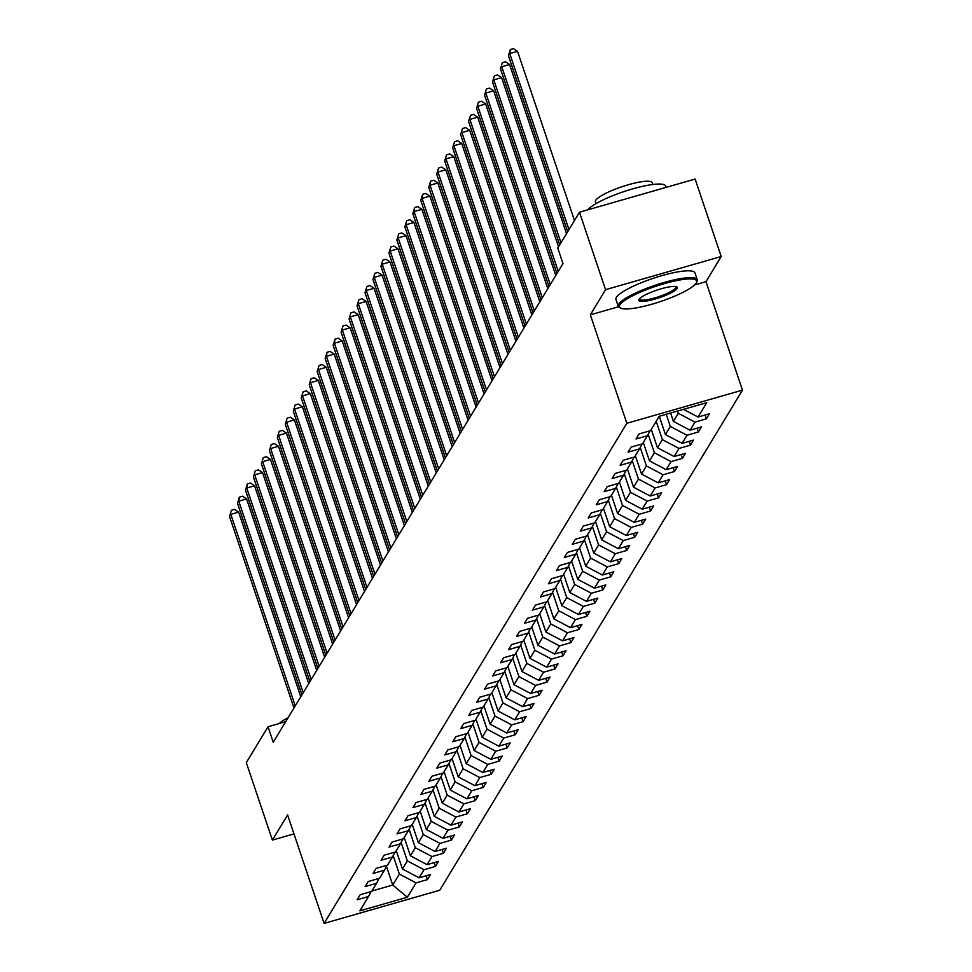 <?xml version="1.0" encoding="UTF-8"?>
<svg xmlns="http://www.w3.org/2000/svg" width="972" height="972" viewBox="0 0 972 972"><rect width="100%" height="100%" fill="white"/><g stroke="black" fill="none" stroke-linecap="round" stroke-linejoin="round"><path stroke-width="1.46" d="M694.53 284.966L705.976 281.686L721.2 256.535L695.126 179.055L579.482 212.212L557.77 248.079L562.982 263.57L273.229 742.244L268.017 726.752L246.305 762.619L272.379 840.087L293.981 833.891M705.976 281.686L742.474 390.137L439.745 890.243L324.101 923.4L626.831 423.294L742.474 390.137M407.365 897.229L416.052 882.88L427.461 879.611L430.523 874.545L419.114 877.813L424.023 869.721L435.432 866.441L438.493 861.386L427.085 864.655L431.981 856.551L443.39 853.282L446.464 848.216L435.055 851.484L439.952 843.392L451.36 840.112L454.434 835.057L443.025 838.326L447.922 830.222L459.331 826.953L462.405 821.887L450.996 825.155L455.892 817.051L467.301 813.783L470.363 808.728L458.954 811.997L463.863 803.893L475.272 800.624L478.333 795.558L466.925 798.826L471.833 790.722L483.242 787.454L486.304 782.387L474.895 785.668L479.803 777.564L491.212 774.295L494.274 769.229L482.865 772.497L487.774 764.393L499.183 761.125L502.245 756.058L490.836 759.326L495.744 751.235L507.153 747.954L510.215 742.9L498.806 746.168L503.715 738.064L515.124 734.796L518.185 729.729L506.777 732.997L511.685 724.905L523.094 721.625L526.156 716.571L514.747 719.839L519.656 711.735L531.052 708.467L534.126 703.4L522.717 706.668L527.614 698.564L539.023 695.296L542.097 690.242L530.688 693.51L535.584 685.406L546.993 682.137L550.067 677.071L538.658 680.339L543.555 672.235L554.963 668.967L558.025 663.9L546.629 667.181L551.525 659.077L562.934 655.808L565.996 650.742L554.587 654.01L559.495 645.906L570.904 642.638L573.966 637.571L562.557 640.852L567.466 632.748L578.875 629.479L581.936 624.413L570.528 627.681L575.436 619.577L586.845 616.309L589.907 611.242L578.498 614.511L583.407 606.419L594.815 603.138L597.877 598.084L586.468 601.352L591.377 593.248L602.786 589.98L605.848 584.913L594.439 588.182L599.347 580.077L610.756 576.809L613.818 571.755L602.409 575.023L607.318 566.919L618.714 563.651L621.788 558.584L610.38 561.852L615.276 553.748L626.685 550.48L629.759 545.413L618.35 548.694L623.246 540.59L634.655 537.322L637.729 532.255L626.32 535.523L631.217 527.419L642.626 524.151L645.7 519.084L634.291 522.365L639.187 514.261L650.596 510.993L653.658 505.926L642.249 509.194L647.158 501.09L658.566 497.822L661.628 492.755L650.219 496.024L655.128 487.932L666.537 484.651L669.599 479.597L658.19 482.865L663.098 474.761L674.507 471.493L677.569 466.426L666.16 469.695L671.069 461.603L682.478 458.322L685.539 453.268L674.131 456.536L679.039 448.432L690.448 445.164L693.51 440.097L682.101 443.366L687.01 435.262L698.418 431.993L701.48 426.927L690.071 430.207L694.98 422.103L706.389 418.835L709.451 413.768L698.042 417.037L706.729 402.687L659.21 416.308L650.535 430.657L639.126 433.925L636.053 438.992L647.461 435.723L642.565 443.827L631.156 447.096L628.082 452.162L639.491 448.882L634.595 456.986L623.186 460.254L620.124 465.321L631.533 462.052L626.624 470.156L615.215 473.425L612.153 478.491L623.562 475.211L618.654 483.315L607.245 486.583L604.183 491.65L615.592 488.381L610.683 496.485L599.274 499.754L596.213 504.82L607.622 501.552L602.713 509.644L591.304 512.924L588.242 517.979L599.651 514.71L594.743 522.815L583.334 526.083L580.272 531.149L591.681 527.881L586.772 535.973L575.363 539.253L572.301 544.308L583.71 541.04L578.802 549.144L567.393 552.412L564.331 557.478L575.74 554.21L570.831 562.314L559.435 565.582L556.361 570.649L567.77 567.369L562.873 575.473L551.464 578.741L548.39 583.808L559.799 580.539L554.903 588.643L543.494 591.912L540.42 596.978L551.829 593.698L546.932 601.802L535.523 605.07L532.462 610.137L543.858 606.868L538.962 614.972L527.553 618.241L524.491 623.307L535.9 620.039L530.991 628.131L519.583 631.411L516.521 636.466L527.93 633.197L523.021 641.301L511.612 644.57L508.55 649.636L519.959 646.368L515.051 654.46L503.642 657.74L500.58 662.795L511.989 659.526L507.08 667.63L495.671 670.899L492.61 675.965L504.018 672.697L499.11 680.801L487.701 684.069L484.639 689.124L496.048 685.855L491.139 693.959L479.731 697.228L476.669 702.294L488.078 699.026L483.169 707.13L471.772 710.398L468.698 715.465L480.107 712.184L475.211 720.288L463.802 723.557L460.728 728.623L472.137 725.355L467.24 733.459L455.832 736.727L452.758 741.794L464.166 738.526L459.27 746.618L447.861 749.898L444.787 754.952L456.196 751.684L451.3 759.788L439.891 763.056L436.829 768.123L448.238 764.855L443.329 772.947L431.92 776.227L428.859 781.281L440.267 778.013L435.359 786.117L423.95 789.386L420.888 794.452L432.297 791.184L427.388 799.288L415.98 802.556L412.918 807.611L424.327 804.342L419.418 812.446L408.009 815.715L404.947 820.781L416.356 817.513L411.448 825.617L400.039 828.885L396.977 833.952L408.386 830.671L403.477 838.775L392.068 842.044L389.007 847.11L400.415 843.842L395.507 851.946L384.098 855.214L381.036 860.281L392.445 857L387.549 865.104L376.14 868.373L373.066 873.439L384.475 870.171L379.578 878.275L368.169 881.543L365.095 886.61L376.504 883.341L371.608 891.433L360.199 894.714L357.125 899.768L368.534 896.5L359.859 910.849L407.365 897.229L392.737 885.042L399.37 874.071L393.162 855.627M677.545 411.059L678.298 413.294L673.402 421.386L670.595 413.051M650.025 430.803L647.461 435.723M694.98 422.103L678.298 413.294M690.071 430.207L673.402 421.386M666.245 414.303L670.328 426.453L665.431 434.557L659.283 416.295M642.067 443.961L639.491 448.882M687.01 435.262L670.328 426.453M682.101 443.366L665.431 434.557M656.197 421.301L662.357 439.623L657.461 447.728L651.289 429.405M634.096 457.132L631.533 462.052M679.039 448.432L662.357 439.623M674.131 456.536L657.461 447.728M648.19 434.338L654.387 452.782L649.49 460.886L643.318 442.564M626.126 470.302L623.562 475.211M671.069 461.603L654.387 452.782M666.16 469.695L649.49 460.886M640.22 447.509L646.429 465.953L641.52 474.057L635.348 455.734M618.156 483.461L615.592 488.381M663.098 474.761L646.429 465.953M658.19 482.865L641.52 474.057M632.25 460.667L638.458 479.111L633.55 487.215L627.39 468.893M610.185 496.631L607.622 501.552M655.128 487.932L638.458 479.111M650.219 496.024L633.55 487.215M624.279 473.838L630.488 492.282L625.579 500.386L619.419 482.063M602.215 509.79L599.651 514.71M647.158 501.09L630.488 492.282M642.249 509.194L625.579 500.386M616.309 486.996L622.517 505.452L617.609 513.544L611.449 495.222M594.244 522.96L591.681 527.881M639.187 514.261L622.517 505.452M634.291 522.365L617.609 513.544M608.338 500.167L614.547 518.611L609.638 526.715L603.478 508.392M586.274 536.119L583.71 541.04M631.217 527.419L614.547 518.611M626.32 535.523L609.638 526.715M600.368 513.325L606.577 531.781L601.668 539.873L595.508 521.551M578.304 549.289L575.74 554.21M623.246 540.59L606.577 531.781M618.35 548.694L601.668 539.873M592.398 526.496L598.606 544.94L593.698 553.044L587.538 534.722M570.333 562.448L567.77 567.369M615.276 553.748L598.606 544.94M610.38 561.852L593.698 553.044M584.427 539.667L590.636 558.11L585.739 566.214L579.567 547.892M562.363 575.618L559.799 580.539M607.318 566.919L590.636 558.11M602.409 575.023L585.739 566.214M576.457 552.825L582.665 571.269L577.769 579.373L571.597 561.051M554.405 588.777L551.829 593.698M599.347 580.077L582.665 571.269M594.439 588.182L577.769 579.373M568.486 565.996L574.695 584.439L569.799 592.543L563.626 574.221M546.434 601.947L543.858 606.868M591.377 593.248L574.695 584.439M586.468 601.352L569.799 592.543M560.528 579.154L566.725 597.598L561.828 605.702L555.656 587.38M538.464 615.118L535.9 620.039M583.407 606.419L566.725 597.598M578.498 614.511L561.828 605.702M552.558 592.325L558.766 610.768L553.858 618.872L547.686 600.55M530.493 628.277L527.93 633.197M575.436 619.577L558.766 610.768M570.528 627.681L553.858 618.872M544.587 605.483L550.796 623.927L545.887 632.031L539.715 613.709M522.523 641.447L519.959 646.368M567.466 632.748L550.796 623.927M562.557 640.852L545.887 632.031M536.617 618.654L542.826 637.097L537.917 645.201L531.757 626.879M514.553 654.606L511.989 659.526M559.495 645.906L542.826 637.097M554.587 654.01L537.917 645.201M528.647 631.812L534.855 650.268L529.947 658.36L523.787 640.038M506.582 667.776L504.018 672.697M551.525 659.077L534.855 650.268M546.629 667.181L529.947 658.36M520.676 644.983L526.885 663.426L521.976 671.531L515.816 653.208M498.612 680.935L496.048 685.855M543.555 672.235L526.885 663.426M538.658 680.339L521.976 671.531M512.706 658.153L518.914 676.597L514.006 684.701L507.846 666.379M490.641 694.105L488.078 699.026M535.584 685.406L518.914 676.597M530.688 693.51L514.006 684.701M504.735 671.312L510.944 689.756L506.035 697.86L499.875 679.537M482.671 707.264L480.107 712.184M527.614 698.564L510.944 689.756M522.717 706.668L506.035 697.86M496.765 684.482L502.974 702.926L498.077 711.03L491.905 692.708M474.701 720.434L472.137 725.355M519.656 711.735L502.974 702.926M514.747 719.839L498.077 711.03M488.795 697.641L495.003 716.085L490.107 724.189L483.935 705.866M466.73 733.605L464.166 738.526M511.685 724.905L495.003 716.085M506.777 732.997L490.107 724.189M480.824 710.811L487.033 729.255L482.136 737.359L475.964 719.037M458.772 746.763L456.196 751.684M503.715 738.064L487.033 729.255M498.806 746.168L482.136 737.359M472.866 723.97L479.062 742.414L474.166 750.518L467.994 732.195M450.801 759.934L448.238 764.855M495.744 751.235L479.062 742.414M490.836 759.326L474.166 750.518M464.895 737.141L471.104 755.584L466.196 763.688L460.023 745.366M442.831 773.092L440.267 778.013M487.774 764.393L471.104 755.584M482.865 772.497L466.196 763.688M456.925 750.299L463.134 768.755L458.225 776.847L452.053 758.524M434.861 786.263L432.297 791.184M479.803 777.564L463.134 768.755M474.895 785.668L458.225 776.847M448.955 763.47L455.163 781.913L450.255 790.017L444.095 771.695M426.89 799.421L424.327 804.342M471.833 790.722L455.163 781.913M466.925 798.826L450.255 790.017M440.984 776.64L447.193 795.084L442.284 803.176L436.124 784.854M418.92 812.592L416.356 817.513M463.863 803.893L447.193 795.084M458.954 811.997L442.284 803.176M433.014 789.799L439.223 808.242L434.314 816.346L428.154 798.024M410.949 825.75L408.386 830.671M455.892 817.051L439.223 808.242M450.996 825.155L434.314 816.346M425.043 802.969L431.252 821.413L426.344 829.517L420.183 811.195M402.979 838.921L400.415 843.842M447.922 830.222L431.252 821.413M443.025 838.326L426.344 829.517M417.073 816.128L423.282 834.571L418.373 842.675L412.213 824.353M395.009 852.092L392.445 857M439.952 843.392L423.282 834.571M435.055 851.484L418.373 842.675M409.103 829.298L415.311 847.742L410.415 855.846L404.243 837.524M387.038 865.25L384.475 870.171M431.981 856.551L415.311 847.742M427.085 864.655L410.415 855.846M401.132 842.457L407.341 860.9L402.444 869.004L396.272 850.682M379.068 878.421L376.504 883.341M424.023 869.721L407.341 860.9M419.114 877.813L402.444 869.004M386.455 866.38L392.737 885.042L371.851 891.032M371.11 891.579L368.534 896.5M416.052 882.88L399.37 874.071M721.2 256.535L605.556 289.68L579.482 212.212M605.556 289.68L590.332 314.831L626.831 423.294M324.101 923.4L287.603 814.937L272.379 840.087M285.671 721.686L268.017 726.752M698.042 417.037L683.498 409.346M427.461 879.611L426.173 875.796M435.432 866.441L434.144 862.626M443.39 853.282L442.114 849.467M451.36 840.112L450.085 836.297M459.331 826.953L458.055 823.138M467.301 813.783L466.013 809.968M475.272 800.624L473.984 796.809M483.242 787.454L481.954 783.639M491.212 774.295L489.924 770.468M499.183 761.125L497.895 757.309M507.153 747.954L505.865 744.139M515.124 734.796L513.836 730.98M523.094 721.625L521.806 717.81M531.052 708.467L529.776 704.651M539.023 695.296L537.747 691.481M546.993 682.137L545.717 678.322M554.963 668.967L553.676 665.152M562.934 655.808L561.646 651.993M570.904 642.638L569.616 638.823M578.875 629.479L577.587 625.652M586.845 616.309L585.557 612.494M594.815 603.138L593.528 599.323M602.786 589.98L601.498 586.165M610.756 576.809L609.468 572.994M618.714 563.651L617.439 559.836M626.685 550.48L625.409 546.665M634.655 537.322L633.38 533.507M642.626 524.151L641.35 520.336M650.596 510.993L649.308 507.165M658.566 497.822L657.279 494.007M666.537 484.651L665.249 480.836M674.507 471.493L673.219 467.678M682.478 458.322L681.19 454.507M690.448 445.164L689.16 441.349M698.418 431.993L697.131 428.178M706.389 418.835L705.101 415.02M590.332 314.831L618.496 306.763M300.761 696.766L238.614 512.098L230.801 514.346L295.257 705.866M229.526 516.46L231.409 510.276L229.526 516.46L293.969 707.968M231.409 510.276L234.531 509.377L238.614 512.098M279.231 723.533A30.011 5.881 -18.6 0 1 288.04 717.773M619.929 304.868A40.678 7.97 161.4 0 0 620.804 308.16A40.678 7.97 161.4 0 0 660.097 301.672A40.678 7.97 161.4 0 0 696.195 282.998A40.678 7.97 161.4 0 0 696.353 282.731A40.678 7.97 161.4 0 0 663.791 283.788A40.678 7.97 161.4 0 0 619.929 304.868M620.804 308.16L619.565 307.577A41.675 8.177 -18.6 0 1 618.253 306.302A41.675 8.177 -18.6 0 1 618.678 304.212A41.675 8.177 -18.6 0 1 659.66 283.8A41.675 8.177 -18.6 0 1 697.252 279.717A41.675 8.177 -18.6 0 1 696.985 281.528A41.675 8.177 -18.6 0 1 696.827 281.807M639.005 299.4A20.339 3.985 -18.6 0 1 657.048 290.069A20.339 3.985 -18.6 0 1 676.706 286.825A20.339 3.985 -18.6 0 1 677.132 288.465A20.339 3.985 -18.6 0 1 655.201 299.012A20.339 3.985 -18.6 0 1 638.92 299.534A20.339 3.985 -18.6 0 1 639.005 299.4M639.382 298.878A19.343 3.791 161.4 0 0 639.43 299.169A19.343 3.791 161.4 0 0 656.878 297.274A19.343 3.791 161.4 0 0 675.88 287.809A19.343 3.791 161.4 0 0 676.087 286.837A19.343 3.791 161.4 0 0 675.941 286.582M596.006 203.622L595.423 201.86A30.011 5.881 -18.6 0 1 595.727 200.354A30.011 5.881 -18.6 0 1 625.227 185.664A30.011 5.881 -18.6 0 1 652.297 182.724L652.892 184.473M618.253 306.302L615.956 299.485A41.675 8.177 -18.6 0 1 616.394 297.383A41.675 8.177 -18.6 0 1 657.364 276.984A41.675 8.177 -18.6 0 1 694.968 272.889L697.252 279.717M587.744 209.843A41.675 8.177 -18.6 0 1 629.564 189.783A41.675 8.177 -18.6 0 1 665.759 186.126L666.172 187.365M308.732 683.608L246.584 498.94L238.772 501.175L303.215 692.696M237.496 503.289L239.367 497.117L238.772 501.175L237.496 503.289L301.94 694.81M239.367 497.117L242.502 496.218L246.584 498.94M316.702 670.437L254.555 485.769L246.742 488.017L311.186 679.537M245.454 490.119L247.338 483.947L246.742 488.017L245.454 490.119L309.91 681.639M247.338 483.947L250.472 483.048L254.555 485.769M324.66 657.266L262.525 472.611L254.7 474.846L319.156 666.367M253.425 476.96L255.308 470.776L253.425 476.96L317.88 668.481M255.308 470.776L258.443 469.889L262.525 472.611M332.631 644.108L270.483 459.44L262.671 461.688L327.127 653.208M261.395 463.79L263.278 457.618L261.395 463.79L325.851 655.31M263.278 457.618L266.401 456.719L270.483 459.44M340.601 630.937L278.454 446.282L270.641 448.517L335.097 640.038M269.365 450.631L271.249 444.447L269.365 450.631L333.821 642.152M271.249 444.447L274.371 443.56L278.454 446.282M348.571 617.779L286.424 433.111L278.612 435.359L343.067 626.879M277.336 437.461L279.219 431.289L277.336 437.461L341.792 628.981M279.219 431.289L282.342 430.389L286.424 433.111M356.542 604.608L294.395 419.953L286.582 422.188L351.038 613.709M285.306 424.302L287.19 418.118L285.306 424.302L349.762 615.823M287.19 418.118L290.312 417.219L294.395 419.953M364.512 591.45L302.365 406.782L294.552 409.018L359.008 600.538M293.277 411.132L295.16 404.96L293.277 411.132L357.732 602.652M295.16 404.96L298.283 404.06L302.365 406.782M372.483 578.279L310.335 393.624L302.523 395.859L366.979 587.38M301.247 397.973L303.13 391.789L301.247 397.973L365.703 589.482M303.13 391.789L306.253 390.89L310.335 393.624M380.453 565.121L318.306 380.453L310.493 382.689L374.949 574.209M309.218 384.803L311.101 378.63L309.218 384.803L373.673 576.323M311.101 378.63L314.223 377.731L318.306 380.453M388.423 551.95L326.276 367.282L318.464 369.53L382.919 561.051M317.188 371.632L319.071 365.46L317.188 371.632L381.632 563.153M319.071 365.46L322.194 364.561L326.276 367.282M396.394 538.78L334.247 354.124L326.434 356.36L390.878 547.88M325.158 358.474L327.029 352.289L326.434 356.36L325.158 358.474L389.602 549.994M327.029 352.289L330.164 351.402L334.247 354.124M404.364 525.621L342.217 340.953L334.404 343.201L398.848 534.722M333.117 345.303L335 339.131L334.404 343.201L333.117 345.303L397.572 536.823M335 339.131L338.135 338.232L342.217 340.953M412.335 512.451L350.187 327.795L342.363 330.03L406.818 521.551M341.087 332.145L342.97 325.96L341.087 332.145L405.543 523.665M342.97 325.96L346.105 325.073L350.187 327.795M420.293 499.292L358.158 314.624L350.333 316.872L414.789 508.392M349.057 318.974L350.941 312.802L349.057 318.974L413.513 510.494M350.941 312.802L354.063 311.903L358.158 314.624M428.263 486.122L366.116 301.466L358.303 303.701L422.759 495.222M357.028 305.815L358.911 299.631L357.028 305.815L421.483 497.336M358.911 299.631L362.034 298.732L366.116 301.466M436.234 472.963L374.086 288.295L366.274 290.531L430.73 482.051M364.998 292.645L366.881 286.473L364.998 292.645L429.454 484.165M366.881 286.473L370.004 285.574L374.086 288.295M444.204 459.792L382.057 275.137L374.244 277.372L438.7 468.893M372.969 279.486L374.852 273.302L372.969 279.486L437.424 471.007M374.852 273.302L377.974 272.403L382.057 275.137M452.174 446.634L390.027 261.966L382.215 264.202L446.67 455.722M380.939 266.316L382.822 260.144L380.939 266.316L445.395 457.836M382.822 260.144L385.945 259.245L390.027 261.966M460.145 433.463L397.998 248.796L390.185 251.043L454.641 442.564M388.909 253.145L390.793 246.973L388.909 253.145L453.365 444.666M390.793 246.973L393.915 246.074L397.998 248.796M468.115 420.305L405.968 235.637L398.156 237.873L462.611 429.393M396.88 239.987L398.763 233.802L396.88 239.987L461.336 431.507M398.763 233.802L401.886 232.916L405.968 235.637M476.086 407.134L413.938 222.466L406.126 224.714L470.582 416.235M404.85 226.816L406.733 220.644L404.85 226.816L469.294 418.337M406.733 220.644L409.856 219.745L413.938 222.466M484.056 393.964L421.909 209.308L414.096 211.544L478.552 403.064M412.821 213.658L414.692 207.473L414.096 211.544L412.821 213.658L477.264 405.178M414.692 207.473L417.826 206.586L421.909 209.308M492.026 380.805L429.879 196.137L422.067 198.385L486.51 389.906M420.779 200.487L422.662 194.315L422.067 198.385L420.779 200.487L485.235 392.008M422.662 194.315L425.797 193.416L429.879 196.137M499.997 367.635L437.85 182.979L430.037 185.215L494.481 376.735M428.749 187.329L430.632 181.144L430.037 185.215L428.749 187.329L493.205 378.849M430.632 181.144L433.767 180.257L437.85 182.979M507.955 354.476L445.82 169.808L437.995 172.044L502.451 363.564M436.72 174.158L438.603 167.986L436.72 174.158L501.175 365.679M438.603 167.986L441.725 167.087L445.82 169.808M515.925 341.306L453.778 156.65L445.966 158.886L510.422 350.406M444.69 161L446.573 154.815L444.69 161L509.146 352.52M446.573 154.815L449.696 153.916L453.778 156.65M523.896 328.147L461.749 143.479L453.936 145.715L518.392 337.235M452.66 147.829L454.544 141.657L452.66 147.829L517.116 339.35M454.544 141.657L457.666 140.758L461.749 143.479M531.866 314.977L469.719 130.309L461.907 132.556L526.362 324.077M460.631 134.658L462.514 128.486L460.631 134.658L525.087 326.179M462.514 128.486L465.637 127.587L469.719 130.309M539.837 301.818L477.689 117.15L469.877 119.386L534.333 310.906M468.601 121.5L470.484 115.328L468.601 121.5L533.057 313.02M470.484 115.328L473.607 114.429L477.689 117.15M547.807 288.648L485.66 103.98L477.847 106.227L542.303 297.748M476.572 108.329L478.455 102.157L476.572 108.329L541.027 299.85M478.455 102.157L481.577 101.258L485.66 103.98M555.777 275.477L493.63 90.821L485.818 93.057L550.274 284.577M484.542 95.171L486.425 88.987L484.542 95.171L548.998 286.691M486.425 88.987L489.548 88.1L493.63 90.821M558.536 246.827L501.601 77.651L493.788 79.898L558.244 271.419M492.512 82L494.396 75.828L492.512 82L556.956 273.521M494.396 75.828L497.518 74.929L501.601 77.651M566.506 233.657L509.571 64.492L501.759 66.728L560.99 242.757M500.483 68.842L502.366 62.658L500.483 68.842L559.714 244.859M502.366 62.658L505.489 61.771L509.571 64.492M574.464 220.498L517.541 51.322L509.729 53.569L568.96 229.586M508.441 55.671L510.324 49.499L509.729 53.569L508.441 55.671L567.684 231.701M510.324 49.499L513.459 48.6L517.541 51.322M696.353 282.731L696.985 281.528"/></g></svg>
